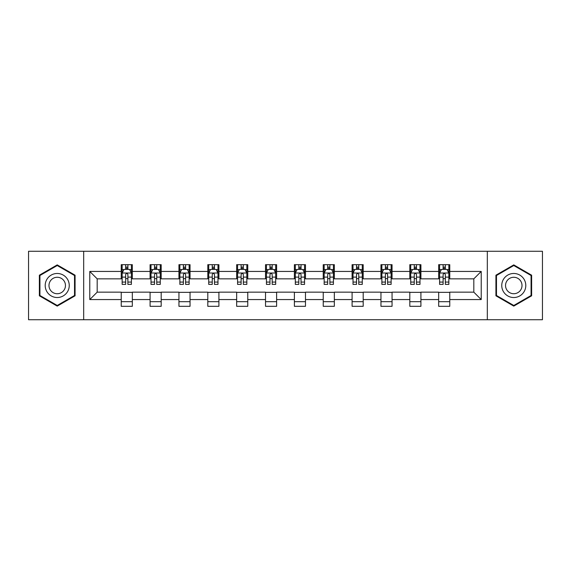 <?xml version="1.0" encoding="UTF-8"?>
<svg xmlns="http://www.w3.org/2000/svg" width="571" height="571" viewBox="0 0 571 571"><rect width="100%" height="100%" fill="white"/><g stroke="black" fill="none" stroke-linecap="round" stroke-linejoin="round"><path stroke-width="0.86" d="M487.32 319.724L542.45 319.724L542.45 251.276L487.32 251.276L487.32 319.724L83.68 319.724L83.68 251.276L28.55 251.276L28.55 319.724L83.68 319.724M487.32 251.276L83.68 251.276M449.77 271.439L449.77 264.687L438.671 264.687L438.671 271.439L420.913 271.439L420.913 264.687L409.814 264.687L409.814 271.439L392.056 271.439L392.056 264.687L380.957 264.687L380.957 271.439L363.199 271.439L363.199 264.687L352.093 264.687L352.093 271.439L334.335 271.439L334.335 264.687L323.236 264.687L323.236 271.439L305.478 271.439L305.478 264.687L294.379 264.687L294.379 271.439L276.621 271.439L276.621 264.687L265.522 264.687L265.522 271.439L247.764 271.439L247.764 264.687L236.665 264.687L236.665 271.439L218.907 271.439L218.907 264.687L207.801 264.687L207.801 271.439L190.043 271.439L190.043 264.687L178.944 264.687L178.944 271.439L161.186 271.439L161.186 264.687L150.087 264.687L150.087 271.439L132.329 271.439L132.329 264.687L121.23 264.687L121.23 271.439L89.783 271.439L89.783 299.561L97.184 292.159L121.23 292.159L121.23 306.313L132.329 306.313L132.329 292.159L150.087 292.159L150.087 306.313L161.186 306.313L161.186 292.159L178.944 292.159L178.944 306.313L190.043 306.313L190.043 292.159L207.801 292.159L207.801 306.313L218.907 306.313L218.907 292.159L236.665 292.159L236.665 306.313L247.764 306.313L247.764 292.159L265.522 292.159L265.522 306.313L276.621 306.313L276.621 292.159L294.379 292.159L294.379 306.313L305.478 306.313L305.478 292.159L323.236 292.159L323.236 306.313L334.335 306.313L334.335 292.159L352.093 292.159L352.093 306.313L363.199 306.313L363.199 292.159L380.957 292.159L380.957 306.313L392.056 306.313L392.056 292.159L409.814 292.159L409.814 306.313L420.913 306.313L420.913 292.159L438.671 292.159L438.671 306.313L449.77 306.313L449.77 292.159L473.816 292.159L473.816 278.841L449.77 278.841L449.77 271.439L481.217 271.439L481.217 299.561L449.77 299.561M438.671 299.561L420.913 299.561M409.814 299.561L392.056 299.561M380.957 299.561L363.199 299.561M352.093 299.561L334.335 299.561M323.236 299.561L305.478 299.561M294.379 299.561L276.621 299.561M265.522 299.561L247.764 299.561M236.665 299.561L218.907 299.561M207.801 299.561L190.043 299.561M178.944 299.561L161.186 299.561M150.087 299.561L132.329 299.561M121.23 299.561L89.783 299.561M438.671 271.439L438.671 278.841L420.913 278.841L420.913 271.439M409.814 271.439L409.814 278.841L392.056 278.841L392.056 271.439M380.957 271.439L380.957 278.841L363.199 278.841L363.199 271.439M352.093 271.439L352.093 278.841L334.335 278.841L334.335 271.439M323.236 271.439L323.236 278.841L305.478 278.841L305.478 271.439M294.379 271.439L294.379 278.841L276.621 278.841L276.621 271.439M265.522 271.439L265.522 278.841L247.764 278.841L247.764 271.439M236.665 271.439L236.665 278.841L218.907 278.841L218.907 271.439M207.801 271.439L207.801 278.841L190.043 278.841L190.043 271.439M178.944 271.439L178.944 278.841L161.186 278.841L161.186 271.439M150.087 271.439L150.087 278.841L132.329 278.841L132.329 271.439M121.23 271.439L121.23 278.841L97.184 278.841L89.783 271.439M97.184 278.841L97.184 292.159M481.217 299.561L473.816 292.159M473.816 278.841L481.217 271.439M121.23 269.312L122.151 269.312M125.67 269.312L127.89 269.312M131.401 269.312L132.329 269.312M121.23 278.655L122.151 278.655M125.67 278.655L127.89 278.655M131.401 278.655L132.329 278.655M121.23 292.345L132.329 292.345M121.23 301.688L132.329 301.688M150.087 292.345L161.186 292.345M150.087 301.688L161.186 301.688M150.087 269.312L151.015 269.312M154.527 269.312L156.747 269.312M160.265 269.312L161.186 269.312M150.087 278.655L151.015 278.655M154.527 278.655L156.747 278.655M160.265 278.655L161.186 278.655M178.944 292.345L190.043 292.345M178.944 301.688L190.043 301.688M178.944 269.312L179.872 269.312M183.384 269.312L185.604 269.312M189.122 269.312L190.043 269.312M178.944 278.655L179.872 278.655M183.384 278.655L185.604 278.655M189.122 278.655L190.043 278.655M207.801 292.345L218.907 292.345M207.801 301.688L218.907 301.688M207.801 269.312L208.729 269.312M212.248 269.312L214.468 269.312M217.979 269.312L218.907 269.312M207.801 278.655L208.729 278.655M212.248 278.655L214.468 278.655M217.979 278.655L218.907 278.655M236.665 292.345L247.764 292.345M236.665 301.688L247.764 301.688M236.665 269.312L237.586 269.312M241.105 269.312L243.325 269.312M246.836 269.312L247.764 269.312M236.665 278.655L237.586 278.655M241.105 278.655L243.325 278.655M246.836 278.655L247.764 278.655M265.522 292.345L276.621 292.345M265.522 301.688L276.621 301.688M265.522 269.312L266.443 269.312M269.962 269.312L272.181 269.312M275.693 269.312L276.621 269.312M265.522 278.655L266.443 278.655M269.962 278.655L272.181 278.655M275.693 278.655L276.621 278.655M294.379 292.345L305.478 292.345M294.379 301.688L305.478 301.688M294.379 269.312L295.307 269.312M298.819 269.312L301.038 269.312M304.557 269.312L305.478 269.312M294.379 278.655L295.307 278.655M298.819 278.655L301.038 278.655M304.557 278.655L305.478 278.655M323.236 292.345L334.335 292.345M323.236 301.688L334.335 301.688M323.236 269.312L324.164 269.312M327.675 269.312L329.895 269.312M333.414 269.312L334.335 269.312M323.236 278.655L324.164 278.655M327.675 278.655L329.895 278.655M333.414 278.655L334.335 278.655M352.093 292.345L363.199 292.345M352.093 301.688L363.199 301.688M352.093 269.312L353.021 269.312M356.532 269.312L358.752 269.312M362.271 269.312L363.199 269.312M352.093 278.655L353.021 278.655M356.532 278.655L358.752 278.655M362.271 278.655L363.199 278.655M380.957 292.345L392.056 292.345M380.957 301.688L392.056 301.688M380.957 269.312L381.878 269.312M385.396 269.312L387.616 269.312M391.128 269.312L392.056 269.312M380.957 278.655L381.878 278.655M385.396 278.655L387.616 278.655M391.128 278.655L392.056 278.655M409.814 292.345L420.913 292.345M409.814 301.688L420.913 301.688M409.814 269.312L410.735 269.312M414.253 269.312L416.473 269.312M419.985 269.312L420.913 269.312M409.814 278.655L410.735 278.655M414.253 278.655L416.473 278.655M419.985 278.655L420.913 278.655M438.671 292.345L449.77 292.345M438.671 301.688L449.77 301.688M438.671 269.312L439.599 269.312M443.11 269.312L445.33 269.312M448.849 269.312L449.77 269.312M438.671 278.655L439.599 278.655M443.11 278.655L445.33 278.655M448.849 278.655L449.77 278.655M57.221 306.113L75.072 295.807L75.072 275.193L57.221 264.887L39.37 275.193L39.37 295.807L57.221 306.113M531.63 275.193L513.779 264.887L495.928 275.193L495.928 295.807L513.779 306.113L531.63 295.807L531.63 275.193M127.89 267.092L125.67 267.092M131.401 282.074L127.89 282.074L127.89 284.387L131.401 284.387L131.401 273.102L129.553 269.405L124.007 269.405L122.151 273.102L122.151 284.387L125.67 284.387L125.67 282.074L122.151 282.074M122.151 273.102L122.151 264.687M131.401 273.102L131.401 264.687M125.67 269.405L125.67 264.687M127.89 264.687L127.89 269.405M127.89 282.074L127.89 274.494C127.147 273.066 126.412 273.066 125.67 274.494L125.67 282.074M67.635 291.51A12.027 12.027 0 0 0 63.238 275.086A12.027 12.027 0 0 0 46.808 279.49A12.027 12.027 0 0 0 51.212 295.914A12.027 12.027 0 0 0 67.635 291.51M64.352 289.618A8.23 8.23 0 0 0 61.34 278.37A8.23 8.23 0 0 0 50.091 281.382A8.23 8.23 0 0 0 53.11 292.63A8.23 8.23 0 0 0 64.352 289.618M39.927 295.485L39.927 275.515L57.221 265.529L74.523 275.515L74.523 295.485L57.221 305.471L39.927 295.485M513.779 273.473A12.027 12.027 0 0 0 501.752 285.5A12.027 12.027 0 0 0 513.779 297.527A12.027 12.027 0 0 0 525.798 285.5A12.027 12.027 0 0 0 513.779 273.473M513.779 277.27A8.23 8.23 0 0 0 505.542 285.5A8.23 8.23 0 0 0 513.779 293.73A8.23 8.23 0 0 0 522.008 285.5A8.23 8.23 0 0 0 513.779 277.27M531.073 295.485L513.779 305.471L496.477 295.485L496.477 275.515L513.779 265.529L531.073 275.515L531.073 295.485M156.747 267.092L154.527 267.092M160.265 282.074L156.747 282.074L156.747 284.387L160.265 284.387L160.265 273.102L158.41 269.405L152.864 269.405L151.015 273.102L151.015 284.387L154.527 284.387L154.527 282.074L151.015 282.074M151.015 273.102L151.015 264.687M160.265 273.102L160.265 264.687M154.527 269.405L154.527 264.687M156.747 264.687L156.747 269.405M156.747 282.074L156.747 274.494C156.011 273.066 155.269 273.066 154.527 274.494L154.527 282.074M185.604 267.092L183.384 267.092M189.122 282.074L185.604 282.074L185.604 284.387L189.122 284.387L189.122 273.102L187.274 269.405L181.721 269.405L179.872 273.102L179.872 284.387L183.384 284.387L183.384 282.074L179.872 282.074M179.872 273.102L179.872 264.687M189.122 273.102L189.122 264.687M183.384 269.405L183.384 264.687M185.604 264.687L185.604 269.405M185.604 282.074L185.604 274.494C184.868 273.066 184.126 273.066 183.384 274.494L183.384 282.074M214.468 267.092L212.248 267.092M217.979 282.074L214.468 282.074L214.468 284.387L217.979 284.387L217.979 273.102L216.131 269.405L210.578 269.405L208.729 273.102L208.729 284.387L212.248 284.387L212.248 282.074L208.729 282.074M208.729 273.102L208.729 264.687M217.979 273.102L217.979 264.687M212.248 269.405L212.248 264.687M214.468 264.687L214.468 269.405M214.468 282.074L214.468 274.494C213.725 273.066 212.983 273.066 212.248 274.494L212.248 282.074M243.325 267.092L241.105 267.092M246.836 282.074L243.325 282.074L243.325 284.387L246.836 284.387L246.836 273.102L244.988 269.405L239.435 269.405L237.586 273.102L237.586 284.387L241.105 284.387L241.105 282.074L237.586 282.074M237.586 273.102L237.586 264.687M246.836 273.102L246.836 264.687M241.105 269.405L241.105 264.687M243.325 264.687L243.325 269.405M243.325 282.074L243.325 274.494C242.582 273.066 241.847 273.066 241.105 274.494L241.105 282.074M272.181 267.092L269.962 267.092M275.693 282.074L272.181 282.074L272.181 284.387L275.693 284.387L275.693 273.102L273.844 269.405L268.299 269.405L266.443 273.102L266.443 284.387L269.962 284.387L269.962 282.074L266.443 282.074M266.443 273.102L266.443 264.687M275.693 273.102L275.693 264.687M269.962 269.405L269.962 264.687M272.181 264.687L272.181 269.405M272.181 282.074L272.181 274.494C271.439 273.066 270.704 273.066 269.962 274.494L269.962 282.074M301.038 267.092L298.819 267.092M304.557 282.074L301.038 282.074L301.038 284.387L304.557 284.387L304.557 273.102L302.701 269.405L297.156 269.405L295.307 273.102L295.307 284.387L298.819 284.387L298.819 282.074L295.307 282.074M295.307 273.102L295.307 264.687M304.557 273.102L304.557 264.687M298.819 269.405L298.819 264.687M301.038 264.687L301.038 269.405M301.038 282.074L301.038 274.494C300.303 273.066 299.561 273.066 298.819 274.494L298.819 282.074M329.895 267.092L327.675 267.092M333.414 282.074L329.895 282.074L329.895 284.387L333.414 284.387L333.414 273.102L331.565 269.405L326.012 269.405L324.164 273.102L324.164 284.387L327.675 284.387L327.675 282.074L324.164 282.074M324.164 273.102L324.164 264.687M333.414 273.102L333.414 264.687M327.675 269.405L327.675 264.687M329.895 264.687L329.895 269.405M329.895 282.074L329.895 274.494C329.16 273.066 328.418 273.066 327.675 274.494L327.675 282.074M358.752 267.092L356.532 267.092M362.271 282.074L358.752 282.074L358.752 284.387L362.271 284.387L362.271 273.102L360.422 269.405L354.869 269.405L353.021 273.102L353.021 284.387L356.532 284.387L356.532 282.074L353.021 282.074M353.021 273.102L353.021 264.687M362.271 273.102L362.271 264.687M356.532 269.405L356.532 264.687M358.752 264.687L358.752 269.405M358.752 282.074L358.752 274.494C358.017 273.066 357.275 273.066 356.532 274.494L356.532 282.074M387.616 267.092L385.396 267.092M391.128 282.074L387.616 282.074L387.616 284.387L391.128 284.387L391.128 273.102L389.279 269.405L383.726 269.405L381.878 273.102L381.878 284.387L385.396 284.387L385.396 282.074L381.878 282.074M381.878 273.102L381.878 264.687M391.128 273.102L391.128 264.687M385.396 269.405L385.396 264.687M387.616 264.687L387.616 269.405M387.616 282.074L387.616 274.494C386.874 273.066 386.132 273.066 385.396 274.494L385.396 282.074M416.473 267.092L414.253 267.092M419.985 282.074L416.473 282.074L416.473 284.387L419.985 284.387L419.985 273.102L418.136 269.405L412.59 269.405L410.735 273.102L410.735 284.387L414.253 284.387L414.253 282.074L410.735 282.074M410.735 273.102L410.735 264.687M419.985 273.102L419.985 264.687M414.253 269.405L414.253 264.687M416.473 264.687L416.473 269.405M416.473 282.074L416.473 274.494C415.731 273.066 414.996 273.066 414.253 274.494L414.253 282.074M445.33 267.092L443.11 267.092M448.849 282.074L445.33 282.074L445.33 284.387L448.849 284.387L448.849 273.102L446.993 269.405L441.447 269.405L439.599 273.102L439.599 284.387L443.11 284.387L443.11 282.074L439.599 282.074M439.599 273.102L439.599 264.687M448.849 273.102L448.849 264.687M443.11 269.405L443.11 264.687M445.33 264.687L445.33 269.405M445.33 282.074L445.33 274.494C444.595 273.066 443.853 273.066 443.11 274.494L443.11 282.074M131.359 273.017L122.201 273.017M122.151 269.626L123.893 269.626M129.667 269.626L131.401 269.626M125.67 277.113L122.151 277.113M131.401 277.113L127.89 277.113M127.89 268.27L125.67 268.27M160.215 273.017L151.058 273.017M151.015 269.626L152.75 269.626M158.524 269.626L160.265 269.626M154.527 277.113L151.015 277.113M160.265 277.113L156.747 277.113M156.747 268.27L154.527 268.27M189.072 273.017L179.915 273.017M179.872 269.626L181.607 269.626M187.381 269.626L189.122 269.626M183.384 277.113L179.872 277.113M189.122 277.113L185.604 277.113M185.604 268.27L183.384 268.27M217.929 273.017L208.779 273.017M208.729 269.626L210.471 269.626M216.238 269.626L217.979 269.626M212.248 277.113L208.729 277.113M217.979 277.113L214.468 277.113M214.468 268.27L212.248 268.27M246.793 273.017L237.636 273.017M237.586 269.626L239.328 269.626M245.102 269.626L246.836 269.626M241.105 277.113L237.586 277.113M246.836 277.113L243.325 277.113M243.325 268.27L241.105 268.27M275.65 273.017L266.493 273.017M266.443 269.626L268.184 269.626M273.959 269.626L275.693 269.626M269.962 277.113L266.443 277.113M275.693 277.113L272.181 277.113M272.181 268.27L269.962 268.27M304.507 273.017L295.35 273.017M295.307 269.626L297.041 269.626M302.816 269.626L304.557 269.626M298.819 277.113L295.307 277.113M304.557 277.113L301.038 277.113M301.038 268.27L298.819 268.27M333.364 273.017L324.207 273.017M324.164 269.626L325.898 269.626M331.672 269.626L333.414 269.626M327.675 277.113L324.164 277.113M333.414 277.113L329.895 277.113M329.895 268.27L327.675 268.27M362.221 273.017L353.071 273.017M353.021 269.626L354.762 269.626M360.529 269.626L362.271 269.626M356.532 277.113L353.021 277.113M362.271 277.113L358.752 277.113M358.752 268.27L356.532 268.27M391.085 273.017L381.928 273.017M381.878 269.626L383.619 269.626M389.393 269.626L391.128 269.626M385.396 277.113L381.878 277.113M391.128 277.113L387.616 277.113M387.616 268.27L385.396 268.27M419.942 273.017L410.785 273.017M410.735 269.626L412.476 269.626M418.25 269.626L419.985 269.626M414.253 277.113L410.735 277.113M419.985 277.113L416.473 277.113M416.473 268.27L414.253 268.27M448.799 273.017L439.641 273.017M439.599 269.626L441.333 269.626M447.107 269.626L448.849 269.626M443.11 277.113L439.599 277.113M448.849 277.113L445.33 277.113M445.33 268.27L443.11 268.27"/></g></svg>
